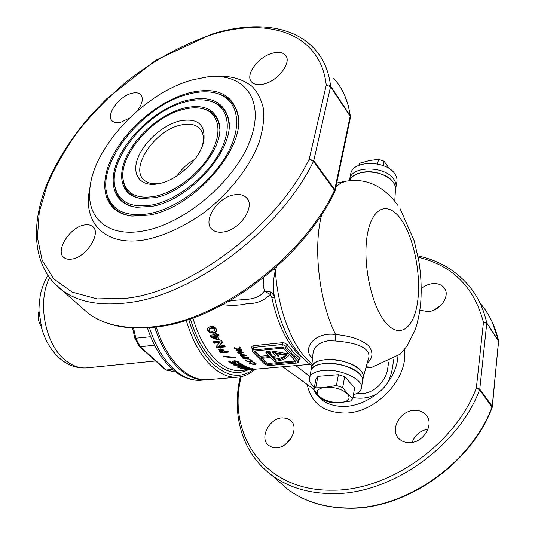 <?xml version="1.0" encoding="UTF-8"?>
<svg xmlns="http://www.w3.org/2000/svg" width="535" height="535" viewBox="0 0 535 535"><rect width="100%" height="100%" fill="white"/><g stroke="black" fill="none" stroke-linecap="round" stroke-linejoin="round"><path stroke-width="0.8" d="M395.144 191.657C396.027 188.761 395.505 185.819 393.573 182.816C385.902 169.568 353.762 168.177 349.495 180.656L349.556 180.529C351.548 176.503 355.721 173.801 362.088 172.417C377.891 168.752 398.388 180.188 395.385 190.734L394.756 201.327M353.421 394.763C357.581 393.533 360.169 391.653 361.185 389.119C365.479 380.505 341.497 368.441 323.474 370.427C315.917 371.196 311.323 373.397 309.685 377.035L311.069 370.18C313.838 359.299 350.799 362.429 360.215 374.6C362.496 377.282 363.218 379.817 362.376 382.197C366.669 373.504 342.795 361.413 324.832 363.479C317.295 364.275 312.714 366.508 311.069 370.18L311.664 366.896C313.035 362.931 317.676 360.51 325.581 359.64C343.958 357.474 368.133 370.166 362.824 378.874M363.352 376.941L367.839 360.73C373.885 347.121 353.882 342.34 335.111 340.962L328.269 340.768C319.796 342.199 314.754 345.991 313.156 352.144L312.868 354.993M183.458 108.237C203.186 103.616 215.11 108.765 219.23 123.685C225.549 148.041 187.497 192.098 154.749 197.689L141.253 198.512C121.967 196.278 116.409 177.038 126.828 155.819C137.12 134.593 161.423 114.082 183.458 108.237M203.447 108.913C212.161 111.026 217.431 116.429 219.27 125.116L219.684 128.788M155.203 196.271C138.057 199.201 127.571 194.6 123.739 182.462C116.322 158.948 150.73 117.165 183.05 109.501C189.651 107.762 195.629 107.374 200.986 108.337C217.551 111.247 223.215 129.176 212.462 150.422C201.855 171.655 176.383 191.945 155.203 196.271M140.391 198.398C131.61 196.546 126.12 191.697 123.906 183.846L123.15 179.606M152.435 204.898C132.292 208.215 119.954 202.785 115.42 188.601C106.498 160.66 147.098 111.186 185.505 101.864C193.53 99.711 200.792 99.242 207.299 100.44C226.766 103.964 233.527 125.197 220.681 150.509C208.015 175.794 177.56 199.923 152.435 204.898M135.509 207.125C124.929 205.019 118.288 199.301 115.6 189.978L114.691 185.157M185.906 100.607C209.452 94.962 223.67 101.108 228.545 119.044C235.848 147.874 190.574 199.996 151.973 206.329L136.606 207.266C113.527 204.718 106.987 181.873 119.231 156.869C131.329 131.837 159.851 107.662 185.906 100.607M210.135 101.115C220.32 103.696 226.472 110.15 228.572 120.475L229.047 125.05M149.639 213.619C126.561 217.277 112.403 211.024 107.181 194.854C96.701 162.466 143.433 105.348 187.932 94.3C197.435 91.712 206.042 91.144 213.739 92.602C236.069 96.761 243.933 121.284 228.967 150.689C214.214 180.074 178.69 208.041 149.639 213.619M130.807 215.939C118.362 213.599 110.551 207.025 107.368 196.231L106.305 190.841M188.327 93.057C215.772 86.322 232.317 93.485 237.961 114.537C246.194 147.874 193.59 208.075 149.171 215.063L132.118 216.093C105.148 213.284 97.631 186.789 111.681 158.006C125.571 129.189 158.253 101.356 188.327 93.057M216.956 93.391C228.612 96.46 235.621 103.984 237.975 115.975L238.483 121.492M298.209 362.155L298.67 359.948L298.316 359.42L299.667 358.029C300.57 358.798 300.269 359.353 298.757 359.68M268.684 355.467L261.802 356.129L261.528 357.306L262.464 358.263L270.63 357.487L274.388 361.379L275.01 361.326C281.912 360.63 286.546 358.597 288.92 355.22L289.161 354.083M179.359 121.017C197.261 117.58 205.427 124.087 203.862 140.551C200.959 157.979 178.188 179.967 159.269 183.599L158.928 183.672C141.173 187.444 131.623 175.58 137.441 159.189C143.012 142.852 162.158 125.397 179.359 121.017M202.063 146.617L202.899 143.367C204.136 136.626 202.885 131.49 199.16 127.945C194.707 124.113 188.407 123.19 180.255 125.183C154.133 130.807 128.975 168.879 144.497 180.402C148.242 183.458 153.465 184.461 160.159 183.398M419.855 310.226L428.214 311.597C440.92 310.668 451.052 294.752 443.762 287.369C440.98 284.379 437.108 283.155 432.146 283.697C428.167 284.259 424.529 285.877 421.239 288.552M409.77 442.612C424.395 442.719 435.182 422.563 425.238 414.09C422.342 411.395 418.704 410.151 414.317 410.345C399.692 410.526 389.152 430.655 399.458 439.121C402.213 441.549 405.65 442.712 409.77 442.612M276.154 447.748C289.475 447.915 300.015 427.084 290.291 420.182L286.74 418.31L282.5 417.835C269.212 417.929 258.84 438.64 268.824 445.555L272.175 447.267L276.154 447.748M84.182 225.028C87.573 224.372 90.301 224.814 92.368 226.352C101.958 232.364 86.677 257.174 71.971 259.067C68.794 259.609 66.233 259.181 64.28 257.783C54.543 251.651 69.563 227.261 84.182 225.028M233.882 194.9C238.964 193.931 242.99 194.713 245.946 197.234C256.252 205.025 240.73 229.655 223.797 231.936C219.016 232.725 215.224 231.976 212.422 229.689C201.882 221.824 217.036 197.596 233.882 194.9M272.442 53.219C278.16 51.681 282.4 52.249 285.168 54.918C292.505 61.431 278.708 80.558 264.076 83.935C258.599 85.299 254.533 84.737 251.885 82.25C244.421 75.703 257.857 56.891 272.442 53.219M129.35 118.168L121.097 122.127C117.292 123.09 114.41 122.762 112.437 121.131C105.214 115.787 118.476 96.567 131.403 93.398C135.382 92.308 138.404 92.635 140.464 94.387C143.741 98.146 142.591 103.73 137.027 111.119M393.365 359.714C393.085 367.003 391.419 374.326 388.356 381.696C385.227 386.725 381.188 390.918 376.239 394.275C368.903 398 361.138 399.07 352.946 397.478M356.678 393.519L358.363 393.613C373.423 394.93 386.27 381.562 387.848 367.525L388.591 362.509M277.438 480.223L287.409 489.023C304.081 501.542 324.578 507.949 348.9 508.25C405.309 509.567 471.268 464.026 492.18 407.429L479.627 389.761L476.351 388.069L483.453 322.324L486.723 322.832C483.533 308.421 477.541 295.989 468.747 285.55C455.392 270.142 438.439 260.257 417.882 255.89M418.136 257.215C452.423 265.434 474.191 287.141 483.453 322.324L486.75 323.387L479.775 389.152L492.22 406.272L498.593 341.337L486.723 322.832L498.566 340.795L498.734 341.725M52.644 281.751L62.715 290.786C78.785 302.228 100.707 306.187 128.48 302.67C193.041 295.367 280.307 230.063 313.483 161.403L309.21 159.196L326.256 85.205L328.737 84.898L330.61 86.055L350.171 115.727L350.452 117.352M192.567 79.849C144.343 92.729 92.608 147.526 89.82 189.571C86.837 218.507 108.444 237.787 144.122 230.799C184.996 223.637 235.848 180.268 250.447 139.581C265.514 98.821 243.358 72.385 207.219 76.92L192.567 79.849M90.629 183.445L88.596 195.342C85.413 226.017 108.177 246.796 146.075 239.613C165.108 235.527 184.441 226.492 204.082 212.522C229.254 193.188 249.524 167.308 258.913 142.905C262.712 130.928 264.29 119.887 263.655 109.789C261.782 100.453 257.957 92.689 252.186 86.489C242.054 78.444 228.826 75.101 212.489 76.465M228.759 301.399C240.275 298.162 256.499 302.395 264.384 291.073L263.213 284.774L263.387 277.966M312.5 358.631L311.698 357.821C302.041 347.663 315.463 331.593 335.599 334.529C350.713 335.9 361.834 339.752 368.969 346.098C373.45 352.598 372.835 358.33 367.13 363.285M186.18 320.264C192.139 340.233 200.545 355.467 211.392 365.967C220.193 374.139 228.993 377.864 237.781 377.155L207.747 379.696C198.739 380.418 189.758 376.794 180.803 368.816C170.384 359.159 162.185 345.236 156.207 327.052M240.81 363.599L244.455 365.8L235.995 364.816L235.407 365.037L235.634 365.358L238.77 366.221L234.123 365.452L233.608 364.696L234.878 364.174L241.232 364.93L239.359 363.733L240.81 363.599M246.662 368.555L255.095 368.929L247.003 369.645L244.294 369.07L246.662 368.555M255.723 363.171L256.272 363.974L254.593 364.549L249.778 363.713L249.256 362.79L250.561 362.857L250.815 363.633L253.951 364.181L255.055 363.8L252.828 362.65L253.142 362.269L255.723 363.171M251.952 360.45L252.466 361.439L250.775 362.115L246 360.998L245.511 359.868L246.816 359.981L247.036 360.924L250.146 361.653L251.263 361.212L250.942 360.543L249.083 359.767L249.41 359.313L251.952 360.45M241.466 368.635L240.456 368.314L243.458 366.916L238.108 367.398L237.079 366.923L245.231 366.187L246.214 366.649L243.198 368.053L248.541 367.572L249.591 367.913L241.466 368.635L241.639 367.913L243.264 367.766M235.173 361.546L234.41 361.867L234.591 362.248L236.249 363.298L231.087 363.258L228.679 361.332L230.11 361.199L231.782 362.563L233.481 362.59L232.625 361.413L234.163 360.75L238.757 361.928L239.272 362.897L238.276 363.439L237.246 362.69L237.279 362.041L235.173 361.546L235.34 360.851L234.584 361.172L234.41 361.861M246.668 356.965L247.986 357.005L248.588 357.601L247.424 357.714L248.862 359.052L242.803 358.183L242.168 357.567L246.668 356.965M235.754 358.022L223.677 356.725L223.035 356.009L235.173 357.433L235.754 358.022M274.542 297.226L271.767 297.32L270.249 294.457C263.942 300.81 256.345 303.84 247.451 303.559C239.259 305.465 231.073 305.826 222.888 304.622M252.46 349.141L252.119 348.68C251.196 347.068 251.738 346.058 253.744 345.65L282.192 342.708L284.393 342.942L287.135 344.48L293.521 352.431L299.667 358.029M219.143 335.987L217.437 336.174L219.31 339.879L217.845 340.033L210.676 336.956L209.874 335.271L215.19 334.683L214.823 333.873L216.287 333.706L216.655 334.522L218.36 334.328L219.143 335.987M224.519 351.228L228.017 350.88L228.92 352.07L220.681 352.886L218.895 349.576L220.266 348.82L223.449 349.95L224.519 351.228M239.794 346.934L240.469 347.924L238.837 349.663L241.512 349.388L242.087 350.164L236.396 350.739L235.821 349.97L237.821 349.763L234.918 348.713L234.203 347.683L237.841 349.034L239.794 346.934M242.763 354.578L246.448 355.233L246.521 355.849L243.987 355.414L244.227 356.143L243.198 356.658L240.409 355.748L240.161 354.979L241.158 354.431L242.763 354.578M240.248 351.562L243.92 352.304L243.98 352.98L241.459 352.485L241.68 353.294L240.643 353.849L237.874 352.826L237.647 351.976L238.65 351.381L240.248 351.562M216.983 347.73L216.147 346.433L219.644 342.654L214.214 343.229L213.371 341.738L221.644 340.855L222.446 342.3L218.942 346.085L224.372 345.523L225.242 346.881L216.983 347.73L217.17 347.014L224.82 346.232M213.572 333.191L209.921 332.77L207.734 330.376L207.526 328.069L210.683 326.317C213.157 325.842 215.07 326.852 216.414 329.333L216.655 331.553L213.572 333.191L213.773 332.416L216.428 331.459M276.796 266.624L275.391 270.101C273.459 278.106 272.917 285.757 273.753 293.046L274.368 296.35M79.04 305.184L88.643 313.657C105.428 325.695 127.684 330.195 155.404 327.152C219.397 321 303.218 258.786 334.736 191.704L334.509 190.306L313.483 161.403L313.744 160.694L334.756 189.604L350.144 116.322L330.57 86.65L313.744 160.694L309.21 159.196C276.488 226.579 190.888 290.739 127.464 298.142L97.143 298.904L72.265 292.177L53.794 278.895L42.171 260.257L37.423 237.573L39.242 212.121L47.12 185.13C55.112 166.733 65.551 148.636 78.451 130.841C92.515 113.487 108.217 97.337 125.571 82.397C152.442 61.124 181.846 44.659 211.191 34.862C267.587 16.692 320.612 32.822 326.256 85.205L330.57 86.65L330.61 86.055C328.731 70.908 323.414 58.569 314.647 49.046C292.458 24.61 252.58 21.373 211.847 34.079L155.631 60.348L106.231 99.156L90.843 115.232C71.175 137.783 56.309 161.282 46.257 185.732C29.886 227.676 33.177 268.965 62.715 290.786L88.643 313.657C104.887 325.32 126.742 329.667 154.214 326.691C218.073 320.639 302.917 257.75 334.509 190.306L334.756 189.604L334.85 191.476M440.88 305.371L433.912 310.066M428.1 429.037C420.296 430.601 414.973 435.042 412.137 442.358M291.501 437.764L285.135 444.585M177.145 175.734C181.82 168.752 187.671 163.315 194.693 159.437M270.924 292.003L264.384 291.073L270.249 294.457L270.924 292.003L274.261 295.862M273.719 269.352L275.391 270.101C277.264 305.331 290.137 341.437 306.1 358.336L311.972 363.853M249.945 363.011L249.778 363.713M254.834 362.73L254.707 363.265M254.713 364.041L254.593 364.549M246.167 360.302L246 360.998M251.089 359.901L250.942 360.543M250.922 361.486L250.775 362.115M247.277 358.316L248.186 358.437M247.999 358.45L247.832 359.152M247.585 357.046L247.424 357.714M245.953 356.872L245.873 357.213M242.97 357.494L242.803 358.183M242.977 357.487L244.595 357.808M245.879 357.179L246.642 357.106L246.474 357.801L244.548 357.989L247.23 358.517L246.474 357.801M244.709 357.32L244.548 357.989M246.642 357.106L247.397 357.815L247.23 358.517M244.134 354.825L243.987 355.414M243.198 356.658L243.365 355.956L244.107 355.755M240.583 355.046L240.409 355.748M241.96 354.451L241.419 355.635L242.656 356.022L243.117 355.795L243.184 354.779L243.131 355.735M243.01 355.474L241.8 355.093M241.613 351.843L241.459 352.485M240.643 353.849L240.817 353.147L241.579 352.919M237.874 352.826L238.048 352.117L238.971 352.799M239.453 351.415L238.884 352.705L240.108 353.14L240.576 352.899L240.656 351.843L240.596 352.832M240.482 352.545L239.279 352.117M237.868 349.007L237.821 349.763M235.092 348.017L234.918 348.713M238.837 349.663L240.262 347.623M236.47 349.903L241.613 349.522M236.57 350.03L236.396 350.739M245.705 369.524L246.254 368.809M252.573 368.648L246.18 369.11L247.391 369.417L252.493 368.969M246.321 368.588L246.2 369.09M243.599 366.335L243.458 366.916M238.249 366.816L238.108 367.398M243.198 368.053L243.371 367.331L245.552 366.341M234.123 365.452L234.29 364.75L235.467 365.231M243.813 365.452L243.713 365.866M241.272 364.756L243.084 365.037M236.149 364.168L235.995 364.816M240.442 363.633L241.399 364.228L241.232 364.93M229.575 361.245L231.254 362.563L232.35 362.576M233.066 362.335L233.24 361.647L233.481 362.59L235.393 362.596M231.254 362.563L231.087 363.258M237.58 362.115L238.449 362.743L239.145 362.496M238.449 362.743L238.276 363.439M237.279 362.041L237.453 361.352L237.513 362.396M223.837 356.109L223.677 356.725M219.036 349.335L220.861 352.184L220.681 352.886M220.861 352.184L228.432 351.428M220.687 350.258L221.303 349.342L223.169 350.679L222.988 351.381L221.122 350.05L220.647 350.412L221.303 351.548L222.988 351.381M222.881 350.291L222.7 350.993M221.303 349.342L221.122 350.05M213.94 341.678L214.408 342.5L219.832 341.925L219.644 342.654M214.408 342.5L214.214 343.229M218.942 346.085L222.266 341.979M216.528 346.031L217.17 347.014M210.402 335.211L210.87 336.201L218.039 339.29L217.845 340.033M210.87 336.201L210.676 336.956M217.437 336.174L217.631 335.418L218.808 335.291M218.039 339.29L218.949 339.197M213.204 336.635L213.398 335.886L216.173 335.579L215.973 336.334L213.204 336.635L216.949 338.301L215.973 336.334M215.344 333.813L215.19 334.683M216.173 335.579L217.143 337.552L216.949 338.301M207.734 330.376L207.948 329.587L210.128 331.994L209.921 332.77M210.128 331.994L213.773 332.416M209.152 329.319L209.366 328.523L211.653 327.447L211.439 328.249L209.152 329.319L209.76 330.924L212.555 331.426L215.003 330.389L214.95 329.507L213.94 328.483L211.439 328.249M211.653 327.447L214.147 327.688L213.94 328.483M214.147 327.688L215.157 328.717L214.95 329.507M215.157 328.717L215.05 330.229M268.597 365.579L296.778 363.038L298.169 362.349L297.888 361.453L285.616 348.325L281.871 347.141L253.389 350.01L252.099 350.672L252.42 351.635L264.986 364.449L268.597 365.579M268.376 364.576L295.995 361.734L284.326 348.92L282.079 348.211L255.041 350.92L254.265 351.314L254.459 351.89L266.203 363.9L268.376 364.576L268.644 363.405L295.581 360.938M254.954 350.927L266.47 362.723L268.644 363.405M261.528 357.306L269.7 356.524L265.902 352.585L266.176 351.395L269.673 351.141L270.616 352.124L270.342 353.314L269.406 352.331L269.673 351.141M289.074 353.989L272.917 351.154L272.649 352.344L276.067 355.915L271.345 356.37L271.613 355.18L269.841 353.327M271.613 355.18L275.05 354.852M272.649 352.344L288.92 355.22M271.345 356.37L268.496 353.401L270.342 353.314M265.902 352.585L269.406 352.331M275.097 360.269L272.275 357.333L278.648 356.725L275.538 353.468L286.479 355.454C284.232 357.982 280.434 359.587 275.097 360.269L275.364 359.085C279.919 358.51 283.383 357.233 285.75 355.247M278.648 356.725L278.909 355.534L277.083 353.615M273.559 357.206L275.364 359.085M297.888 361.453L298.316 359.42L292.063 353.742L286.071 346.272L282.467 344.46L254.018 347.369L252.607 348.526M285.616 348.325L286.071 346.272L287.636 345.068M252.119 348.68L252.56 348.72M321.749 214.455C312.868 247.364 319.081 301.747 335.599 334.529L335.111 340.962M207.025 379.743L206.303 379.817C197.288 380.545 188.3 376.921 179.339 368.956C168.913 359.306 160.707 345.403 154.729 327.233M150.636 336.729L134.887 338.321L132.546 327.982M174.504 370.989L171.976 371.203L165.689 369.939L172.23 371.203M172.591 369.391L166.231 369.986L140.297 346.74L139.18 346.372L134.887 338.321M154.495 345.169L140.297 346.74L135.89 338.454L133.549 328.035M139.354 346.546L165.689 369.939M311.838 366.395C314.607 355.461 351.502 358.537 360.884 370.748C363.158 373.437 363.874 375.985 363.031 378.379L362.723 380.184M342.694 387.507L347.603 393.967C350.953 398.722 348.486 401.598 340.2 402.594L350.572 401.069L352.752 398.588L354.645 387.828L344.674 376.647L342.694 387.507L336.388 385.534L338.408 374.681L317.95 376.339L315.831 387.066L313.851 389.614L315.998 378.961M315.831 387.066L325.875 387.18C317.616 388.316 315.275 391.239 318.867 395.947L324.15 400.474L330.262 402.38L340.2 402.594C331.178 402.701 324.07 400.488 318.867 395.947L313.851 389.614M317.95 376.339L315.971 378.927M344.674 376.647L338.408 374.681M352.752 398.588L347.603 393.967C342.387 389.279 335.144 387.019 325.875 387.18L336.388 385.534M309.685 377.035C308.561 380.291 310.126 383.642 314.393 387.086M349.348 180.676L349.81 178.396C352.993 165.268 386.223 166.071 394.101 179.747C396.034 182.749 396.555 185.705 395.673 188.601C396.555 185.705 396.034 182.749 394.101 179.747C386.223 166.071 352.993 165.268 349.81 178.396L350.9 172.979C354.096 159.798 387.22 160.547 395.057 174.249C396.977 177.266 397.492 180.221 396.609 183.137L396.087 186.18M350.432 175.306L350.9 172.979M358.39 165.596L360.042 163.128L359.66 165.068M377.623 163.998L378.492 159.343L383.99 161.169L383.18 165.589M389.5 168.806L383.99 161.169M378.492 159.343L369.344 160.58L360.042 163.128M313.156 388.798C319.014 400.936 329.861 406.821 345.69 406.453C356.43 405.677 366.615 401.618 376.239 394.275M388.356 381.696C394.181 373.443 397.378 364.957 397.94 356.236M404.346 349.643C409.034 377.349 376.974 412.371 346.031 413.033C324.123 412.926 311.183 403.41 307.217 384.484M492.227 407.316L492.22 406.272L492.073 406.874C471.161 463.618 404.781 509.4 348.439 508.043C324.23 507.735 303.887 501.395 287.409 489.023L271.405 474.906C287.937 487.285 308.468 493.524 333.004 493.624C390.082 494.527 457.94 447.454 479.627 389.761L479.775 389.152L476.351 388.069C454.964 444.705 388.377 490.956 332.295 490.2C263.722 491.424 226.626 433.604 241.238 376.633M492.367 406.633L498.566 340.795C495.31 326.497 489.311 314.125 480.564 303.679M335.097 190.614L350.365 117.78L350.171 115.727C348.078 100.587 342.614 88.155 333.786 78.424M309.999 364.335L240.549 370.481C232.337 371.17 224.132 367.659 215.926 359.941C206.035 350.238 198.351 336.254 192.888 317.991M248.039 369.819C237.165 375.175 225.817 372.467 213.987 361.693C203.855 351.803 195.984 337.525 190.38 318.873M365.9 367.732L372.006 367.224L366.167 366.769M401.611 220.233C414.337 238.984 421.426 276.093 417.501 302.469C413.762 329.058 398.903 339.544 384.879 321.629C370.782 304.141 362.208 261.187 367.525 233.621C372.634 205.794 388.972 201.133 401.611 220.233M253.47 369.337C241.145 378.72 227.77 377.014 213.338 364.215C202.738 353.909 194.533 338.983 188.715 319.442M295.755 365.592L309.812 376.419M301.887 357.233L296.437 352.15C285.182 339.631 276.963 321.354 271.767 297.32M246.281 369.224L245.732 369.411M335.926 186.635L340.855 183.07L346.085 181.191L336.682 183.03M239.62 364.649L239.486 365.184M219.898 350.927L219.724 351.629M281.871 347.141L282.467 344.46L282.192 342.708M253.744 345.65L254.018 347.369L253.389 350.01M266.47 362.723L266.203 363.9M254.667 350.993L254.459 351.89M295.414 360.958L295.159 362.148M149.432 327.761C155.417 345.918 163.643 359.808 174.122 369.438C183.11 377.376 192.125 380.98 201.18 380.251C191.135 380.973 181.439 377.202 172.076 368.929C161.49 359.239 153.264 345.563 147.406 327.908M155.464 360.978L87.091 367.819C79.809 368.495 72.68 366.067 65.705 360.536C45.355 345.189 36.848 302.349 49.487 277.892M311.664 366.896L312.868 354.986M219.27 125.116L219.23 123.685M123.739 182.462L123.906 183.846M115.42 188.601L115.6 189.978M228.572 120.475L228.545 119.044M107.181 194.854L107.368 196.231M237.975 115.975L237.961 114.537M202.899 143.367L203.862 140.551M443.762 287.369L445.026 289.221M425.238 414.09L426.99 416.203M290.291 420.182L291.495 421.366M93.498 227.455L92.368 226.352M247.665 199.308L245.946 197.234M286.359 56.663L285.168 54.918M141.36 95.444L140.464 94.387M201.341 130.614L199.16 127.945M271.405 474.906C241.659 452.623 231.488 414.097 240.282 376.827M492.086 321.722L498.653 340.962M344.821 95.732L348.258 105.535L350.405 116.215M89.82 189.571L88.596 195.342M372.006 367.224L400.22 354.157L406.921 346.225L415.033 330.195C417.962 321.481 419.868 312.173 420.744 302.262C421.7 288.813 421.058 275.084 418.825 261.073L414.21 240.83L400.187 208.877M237.781 377.155C244.127 376.553 249.872 373.898 255.001 369.204M282.788 366.742L313.905 389.34M397.913 205.493C392.73 198.01 386.35 191.904 378.78 187.17C368.842 181.231 357.948 179.232 346.085 181.191M311.805 365.532C293.233 352.404 280.547 328.243 273.753 293.046L274.154 295.534M245.746 369.371L246.234 369.197M255.222 363.091L255.075 363.706M251.43 360.51L251.289 361.092M241.499 354.638L241.332 355.34M238.971 351.676L238.804 352.378M246.307 368.588L246.18 369.11M235.574 364.335L235.407 365.037M220.848 349.589L220.667 350.291M252.62 348.486L252.099 350.672M87.091 367.819C77.729 368.568 69.069 365.813 61.117 359.54C51.922 351.876 45.448 341.47 41.703 328.336L39.062 311.524C38.781 308.876 39.229 303.111 40.413 294.223C42.512 286.352 44.98 280.126 47.809 275.538M206.303 379.817L201.18 380.251M39.042 310.982C37.443 316.419 38.152 321.528 41.175 326.323M362.376 382.197L361.526 387.119M316.058 378.673L313.938 389.36M395.559 189.236L395.673 188.601"/></g></svg>

